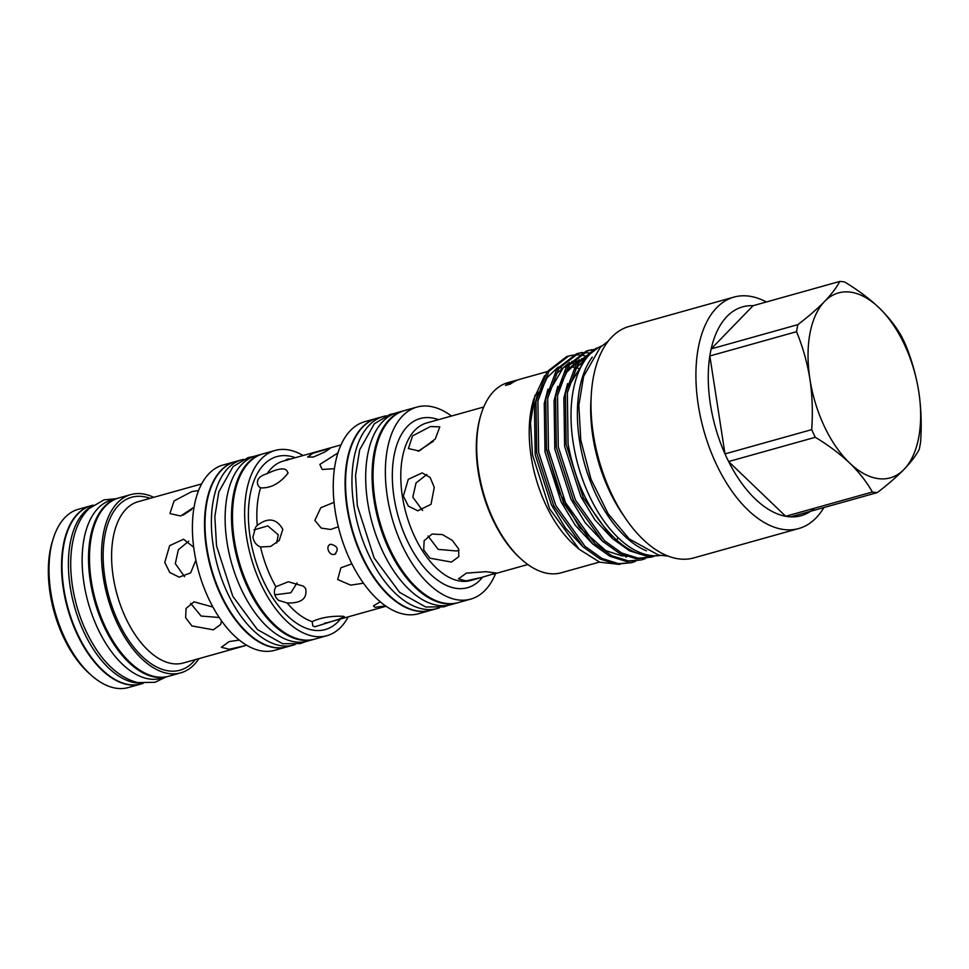 <?xml version="1.0" encoding="UTF-8"?>
<svg xmlns="http://www.w3.org/2000/svg" width="969" height="969" viewBox="0 0 969 969"><rect width="100%" height="100%" fill="white"/><g stroke="black" fill="none" stroke-linecap="round" stroke-linejoin="round"><path stroke-width="1.45" d="M118.339 498.09A92.564 50.073 74.4 0 0 117.843 498.223A92.564 50.073 74.4 0 0 90.323 581.243A92.564 50.073 74.4 0 0 167.746 676.507A92.564 50.073 74.4 0 0 168.243 676.362M117.843 498.223L111.471 500.004A92.564 50.073 74.4 0 0 83.94 583.035A92.564 50.073 74.4 0 0 161.375 678.288L167.746 676.507M91.231 506.605A92.564 50.073 74.4 0 0 70.204 586.875A92.564 50.073 74.4 0 0 140.65 683.145M93.157 505.128L91.352 505.636A92.564 50.073 74.4 0 0 63.821 588.668A92.564 50.073 74.4 0 0 141.256 683.92L143.061 683.411M591.114 397.69A110.623 59.836 74.4 0 0 592.846 436.522A110.623 59.836 74.4 0 0 624.424 516.719M766.358 301.989A120.168 64.996 74.4 0 0 733.981 297.095L629.063 326.468A120.168 64.996 74.4 0 0 593.331 434.245A120.168 64.996 74.4 0 0 693.84 557.902L798.759 528.529A120.168 64.996 74.4 0 0 823.892 507.55M733.981 297.095A120.168 64.996 74.4 0 0 698.249 404.872A120.168 64.996 74.4 0 0 798.759 528.529M753.07 305.707L711.173 348.901L797.862 324.639C808.485 316.5 817.4 308.76 824.619 301.42C831.608 294.116 836.647 287.454 839.76 281.434L753.07 305.707A108.443 58.661 74.4 0 0 711.173 348.901A108.443 58.661 74.4 0 0 709.841 355.974A108.443 58.661 74.4 0 0 710.374 404.121A108.443 58.661 74.4 0 0 724.994 453.904L811.683 429.642C812.943 412.467 812.349 395.606 809.914 379.049A96.016 51.938 74.4 0 0 849.643 463.025A96.016 51.938 74.4 0 0 904.065 469.371A96.016 51.938 74.4 0 0 918.782 391.73A96.016 51.938 74.4 0 0 879.053 307.754A96.016 51.938 74.4 0 0 824.619 301.42A96.016 51.938 74.4 0 0 809.914 379.049C807.177 362.358 802.72 346.575 796.53 331.701L709.841 355.974L724.994 453.904A108.443 58.661 74.4 0 0 728.615 461.547L785.677 516.283L872.354 492.022C866.746 481.993 859.176 472.327 849.643 463.025C839.808 453.758 828.374 445.183 815.304 437.285L728.615 461.547A108.443 58.661 74.4 0 0 785.677 516.283A108.443 58.661 74.4 0 0 790.631 516.852A108.443 58.661 74.4 0 0 814.554 508.204M592.265 357.113A109.049 58.988 74.4 0 0 579.51 440.616A109.049 58.988 74.4 0 0 646.48 550.816M601.737 345.933A109.049 58.988 74.4 0 0 573.139 442.397A109.049 58.988 74.4 0 0 660.386 555.455M521.916 559.767L520.668 558.665A96.936 52.435 -105.6 0 1 478.189 471.697A96.936 52.435 -105.6 0 1 480.66 415.713L481.145 414.126A98.753 53.416 74.4 0 0 478.625 471.164A98.753 53.416 74.4 0 0 521.916 559.767A98.753 53.416 74.4 0 0 561.221 572.776L599.436 562.093M547.085 371.648L520.256 379.158A98.753 53.416 -105.6 0 0 510.384 384.051L505.479 385.42A98.753 53.416 -105.6 0 1 515.351 380.538L507.986 382.598A98.753 53.416 74.4 0 0 481.145 414.126M515.351 380.538A98.753 53.416 -105.6 0 1 517.834 379.957M579.995 368.814A98.753 53.416 74.4 0 0 577.536 368.063M574.12 367.312A98.753 53.416 74.4 0 0 571.044 366.924M569.203 366.827A98.753 53.416 74.4 0 0 567.858 366.827M566.211 366.9A98.753 53.416 74.4 0 0 563.934 367.154M561.39 367.663A98.753 53.416 74.4 0 0 560.494 367.905M544.59 375.706L533.653 399.434A98.753 53.416 74.4 0 0 531.133 456.472A98.753 53.416 74.4 0 0 574.411 545.075L579.196 549.314L599.75 562.202L619.651 564.418M534.961 395.182L530.503 422.884L532.514 454.812L549.605 508.773L579.196 549.314M655.189 555.806L646.057 555.976L629.559 550.816L612.456 538.57L583.29 497.787L566.138 444.589L565.399 393.305L576.422 363.569L596.117 348.331L597.946 347.823L578.311 363.084L567.337 392.772L568.076 444.044C575.792 485.142 591.986 517.155 616.647 540.06L618.149 537.674M597.098 348.077L597.776 347.919M631.74 562.638L616.611 564.212L600.114 559.052L583.011 546.819L553.844 506.024L536.705 452.838L535.966 401.554L546.976 371.805L566.683 356.568L568.621 356.035L548.914 371.26L537.904 401.009L538.643 452.293L555.782 505.479L584.949 546.274L602.052 558.507L618.549 563.667L631.752 562.638L635.616 561.293M587.698 356.604L584.428 355.744M583.326 355.514L578.917 354.969M577.851 354.92L573.648 355.078M572.631 355.199L568.621 356.035M641.551 559.888L626.434 561.463L609.937 556.303L592.822 544.069L563.655 503.274L546.516 450.088L545.777 398.804L556.787 369.056L576.494 353.83L578.432 353.285L558.725 368.523L547.715 398.259L548.454 449.543L565.593 502.741L594.76 543.524L611.875 555.77L628.372 560.93L641.563 559.888L645.427 558.544M577.463 353.576L581.521 352.873M582.539 352.789L586.79 352.764M587.856 352.849L590.824 353.249M582.454 352.45L578.432 353.285M651.374 557.139L636.245 558.725L619.748 553.565L602.645 541.32L573.466 500.537L556.327 447.339L555.588 396.055L566.611 366.318L586.306 351.081L588.244 350.536L568.549 365.773L557.526 395.509L558.265 446.794L575.404 499.992L604.583 540.775L621.686 553.02L638.183 558.18L651.374 557.139L655.226 555.806M587.287 350.826L591.332 350.124M592.362 350.039L594.7 349.954M595.426 349.434L593.27 349.579M592.265 349.7L588.244 350.536M243.328 459.391A96.173 52.023 74.4 0 0 241.85 459.766A96.173 52.023 74.4 0 0 213.253 546.019A96.173 52.023 74.4 0 0 293.704 644.991A96.173 52.023 74.4 0 0 295.157 644.542M241.85 459.766L235.467 461.547A96.173 52.023 74.4 0 0 206.882 547.812A96.173 52.023 74.4 0 0 287.321 646.783L293.704 644.991M262.466 454.001A96.173 52.023 74.4 0 0 261.969 454.134A96.173 52.023 74.4 0 0 233.372 540.399A96.173 52.023 74.4 0 0 313.811 639.358A96.173 52.023 74.4 0 0 314.307 639.225M261.969 454.134L255.586 455.914A96.173 52.023 74.4 0 0 227 542.18A96.173 52.023 74.4 0 0 307.439 641.151L313.811 639.358M386.062 415.834A99.722 53.937 74.4 0 0 383.542 416.428A99.722 53.937 74.4 0 0 353.891 505.866A99.722 53.937 74.4 0 0 437.298 608.484A99.722 53.937 74.4 0 0 439.756 607.672M383.542 416.428L377.159 418.208A99.722 53.937 74.4 0 0 347.508 507.647A99.722 53.937 74.4 0 0 430.914 610.264L437.298 608.484M404.146 410.662A99.722 53.937 74.4 0 0 403.649 410.795A99.722 53.937 74.4 0 0 374.01 500.234A99.722 53.937 74.4 0 0 457.416 602.851A99.722 53.937 74.4 0 0 457.901 602.706M403.649 410.795L397.278 412.576A99.722 53.937 74.4 0 0 367.626 502.015A99.722 53.937 74.4 0 0 451.033 604.632L457.416 602.851M91.401 675.357L89.33 673.528A89.536 48.438 -105.6 0 1 50.085 593.185A89.536 48.438 -105.6 0 1 52.362 541.465L53.186 538.837A92.564 50.073 74.4 0 0 50.824 592.301A92.564 50.073 74.4 0 0 91.401 675.357A92.564 50.073 74.4 0 0 128.247 687.566L140.759 684.053A92.564 50.073 74.4 0 0 141.002 683.993M91.098 505.709A92.564 50.073 74.4 0 0 90.856 505.77L78.344 509.27A92.564 50.073 74.4 0 0 53.186 538.837M451.506 416.028A99.722 53.937 74.4 0 0 416.949 407.077L404.63 410.517A99.722 53.937 74.4 0 0 374.991 499.956A99.722 53.937 74.4 0 0 458.398 602.573L470.704 599.121A99.722 53.937 74.4 0 0 495.595 573.539M416.949 407.077A99.722 53.937 74.4 0 0 387.309 496.516A99.722 53.937 74.4 0 0 470.704 599.121M376.917 418.281A99.722 53.937 74.4 0 0 376.662 418.354L364.841 421.66A99.722 53.937 74.4 0 0 335.189 511.099A99.722 53.937 74.4 0 0 418.596 613.716L430.43 610.397A99.722 53.937 74.4 0 0 430.672 610.337M376.662 418.354A99.722 53.937 74.4 0 0 347.023 507.792A99.722 53.937 74.4 0 0 430.43 610.397M303.091 455.515A96.173 52.023 74.4 0 0 275.123 450.452L262.95 453.855A96.173 52.023 74.4 0 0 234.353 540.121A96.173 52.023 74.4 0 0 314.792 639.092L326.965 635.676A96.173 52.023 74.4 0 0 348.246 616.829M275.123 450.452A96.173 52.023 74.4 0 0 246.526 536.717A96.173 52.023 74.4 0 0 326.965 635.676M235.225 461.619A96.173 52.023 74.4 0 0 234.982 461.692L222.858 465.084A96.173 52.023 74.4 0 0 194.272 551.337A96.173 52.023 74.4 0 0 274.712 650.308L286.824 646.917A96.173 52.023 74.4 0 0 287.078 646.844M234.982 461.692A96.173 52.023 74.4 0 0 206.385 547.945A96.173 52.023 74.4 0 0 286.824 646.917M201.588 483.931L138.131 501.7A83.758 45.301 74.4 0 0 113.228 576.809A83.758 45.301 74.4 0 0 183.286 663.002L245.436 645.608L229.229 649.254L221.332 647.268L229.132 641.587L239.319 640.073M194.018 507.199L180.706 515.98L169.914 513.582L174.081 500.9L191.947 491.537L198.524 490.593M195.871 560.179L190.59 572.933L179.12 577.149L169.769 572.473L164.754 562.395L169.66 545.644L183.541 539.236L193.679 547.219M153.756 497.315A92.564 50.073 74.4 0 0 130.851 494.578L118.824 497.945A92.564 50.073 74.4 0 0 91.304 580.976A92.564 50.073 74.4 0 0 168.727 676.229L180.755 672.861A92.564 50.073 74.4 0 0 198.911 658.629M130.851 494.578A92.564 50.073 74.4 0 0 103.332 577.609A92.564 50.073 74.4 0 0 180.755 672.861M90.856 505.77A92.564 50.073 74.4 0 0 63.336 588.801A92.564 50.073 74.4 0 0 140.759 684.053M252.921 537.117C253.745 541.95 256.288 545.232 260.552 546.976L270.654 546.443L279.217 540.436L282.815 529.34C276.589 518.463 268.062 517.155 257.221 525.44L255.671 527.051L252.921 537.117M275.886 586.729C273.718 590.424 273.9 594.227 276.456 598.152L278.491 600.344L287.127 602.984C301.311 603.408 307.476 598.576 305.635 588.51L303.37 586.136L288.302 581.763L275.886 586.729A83.758 45.301 74.4 0 1 260.552 546.976M312.151 621.626L312.842 625.938L314.889 626.773L338.52 619.361L344.358 616.647L342.893 616.26C330.756 615.909 320.509 617.689 312.151 621.626A83.758 45.301 74.4 0 1 287.127 602.984M313.496 457.017L307.621 457.041L312.963 453.238L330.223 448.32L324.845 451.99L313.496 457.017M338.338 526.773L330.659 529.462L321.248 528.105L314.84 520.377L320.8 507.744L334.063 502.317M334.426 468.681L322.192 469.493L319.843 464.454L337.902 452.971M287.817 473.417C287.163 467.324 280.259 467.409 267.105 473.671C262.563 475.016 259.559 476.942 258.081 479.425C256.7 483.131 257.536 485.941 260.576 487.867C270.63 488.364 279.702 483.543 287.817 473.417L288.096 472.69M419.214 450.985L408.409 448.562L412.576 435.868L430.454 426.542L439.805 426.857L435.275 438.981L419.214 450.985M483.737 407.004L426.687 422.968A81.784 44.235 74.4 0 0 402.377 496.322A81.784 44.235 74.4 0 0 470.789 580.479L481.448 577.5L465.944 580.903L458.519 578.856L466.319 573.139L485.869 571.698L496.237 573.018L481.448 577.5M403.358 496.043L408.288 479.292L422.169 472.896L430.115 477.426L434.269 487.395L431.011 504.34L417.748 510.808L408.385 506.121L403.358 496.043M330.804 544.239C337.697 546.056 338.993 549.411 334.68 554.304C329.024 556.267 324.881 545.583 330.804 544.239L329.714 544.735M335.758 553.808L334.68 554.304M258.081 479.425L257.778 480.212M253.854 529.934L267.819 525.901L278.285 534.803L276.637 543.003M297.071 582.914L290.821 592.774L274.869 594.833M363.52 583.205L350.645 585.131L337.66 579.547L340.894 567.786L351.929 563.837M385.65 605.904L374.918 607.297L373.428 605.831L380.332 601.81M290.167 459.136L288.907 458.882C285.964 459.33 285.383 459.803 287.175 460.287M221.441 620.681L220.738 624.387L213.35 629.826L191.874 625.926L185.624 617.665L186.06 608.435L193.994 601.822L212.95 607.066M432.077 534.052L442.482 534.585L452.378 540.472L458.579 548.878L458.822 556.63L451.433 562.056L429.945 558.18L423.695 549.92L424.143 540.678L432.077 534.052M428.007 535.99L438.158 549.362L456.52 550.998L459.015 550.101M188.713 541.199L178.344 549.75L175.316 563.619L184.534 576.7M426.832 474.519L416.04 482.95L412.806 497.145L422.593 510.506M433.47 441.149L418.148 451.251M190.59 603.312L201.116 616.054L219.03 617.483M191.608 509.549L183.008 515.169M616.647 540.06A107.983 58.406 74.4 0 0 654.039 555.782M839.76 281.434A108.443 58.661 74.4 0 1 844.714 282.015C857.819 289.949 869.266 298.525 879.053 307.754C888.609 317.093 896.18 326.759 901.776 336.752A108.443 58.661 74.4 0 1 905.385 344.395C911.575 359.269 916.044 375.051 918.782 391.73C921.216 408.3 921.81 425.161 920.55 442.324A108.443 58.661 74.4 0 1 919.206 449.398C916.08 455.43 911.042 462.092 904.065 469.371C896.822 476.748 887.907 484.488 877.32 492.591L790.631 516.852M797.862 324.639A108.443 58.661 74.4 0 0 796.53 331.701M811.683 429.642A108.443 58.661 74.4 0 0 815.304 437.285M872.354 492.022A108.443 58.661 74.4 0 0 877.32 492.591M482.574 577.185A87.84 47.517 -105.6 0 1 432.077 575.707A87.84 47.517 -105.6 0 1 394.032 497.291A87.84 47.517 -105.6 0 1 438.485 419.674M195.266 659.647A89.814 48.583 -105.6 0 1 143.678 657.854A89.814 48.583 -105.6 0 1 104.894 577.79A89.814 48.583 -105.6 0 1 150.11 498.345M324.724 623.091A83.758 45.301 74.4 0 0 328.527 622.352L386.11 606.231M340.507 618.997A89.814 48.583 -105.6 0 1 288.919 617.205A89.814 48.583 -105.6 0 1 250.135 537.129A89.814 48.583 -105.6 0 1 295.351 457.683M340.955 444.916L283.372 461.038A83.758 45.301 74.4 0 0 267.105 473.671M260.576 487.867A83.758 45.301 74.4 0 0 257.221 525.44M585.119 359.959L568.864 385.529M538.122 391.9L534.44 406.29L535.191 454.643L551.397 504.788L565.533 528.141L582.648 546.48M583.483 360.202L580.697 360.093M574.217 360.868L571.698 361.594M569.493 362.454L555.055 374.846M547.933 389.15L544.263 403.54L545.002 451.893L561.208 502.039L575.344 525.392L592.459 543.73M584.041 358.13L581.509 358.857M579.317 359.705L564.866 372.108M557.744 386.401L554.074 400.803L554.813 449.144L571.032 499.301L585.155 522.654L602.27 540.981M586.269 358.385L574.678 369.359M567.555 383.651L563.885 398.053L564.624 446.394L580.843 496.552L594.966 519.905L612.093 538.231M116.038 498.72L104.022 499.859L89.027 508.58C82.413 515.06 77.593 523.635 74.552 534.319C70.24 549.762 69.562 567.18 72.505 586.548C76.188 609.319 83.782 629.789 95.325 647.958C104.289 662.081 118.545 677.791 137.743 682.612L155.076 682.285L165.941 677.004M608.144 341.233L600.308 347.241L583.617 376.335L578.832 405.442L580.806 440.168L590.957 479.098L608.181 513.849L629.123 538.873L658.484 555.067L668.307 556.145M305.95 641.514L300.305 643.586L282.657 643.719L257.379 629.547L232.778 596.238L216.535 545.813L214.839 516.671L218.812 491.852L233.057 466.598L248.209 457.55L254.132 456.375M448.514 605.225L443.79 606.848L425.67 606.982L399.567 592.35L374.119 557.89L357.307 505.673L355.55 475.5L359.656 449.834L374.361 423.756L389.913 414.453L394.807 413.388M492.991 574.266L527.826 564.515M568.658 386.352L584.416 360.977M558.847 389.102L566.756 372.157L577.863 361.534M580.383 360.238L586.306 358.336M625.259 556.012L621.42 555.77L605.71 550.586L579.474 527.402L558.956 491.816L546.904 449.979M549.035 391.851L563.183 367.808L568.052 364.283M570.571 362.987L578.105 360.819M580.08 360.625L584.222 360.662M626.967 556.63L625.841 557.054M539.224 394.601L547.122 377.656L558.241 367.033M570.256 363.375L573.127 363.339M574.956 363.46L576.373 363.629M577.803 363.859L578.99 364.102M580.54 364.489L582.006 364.913"/></g></svg>

